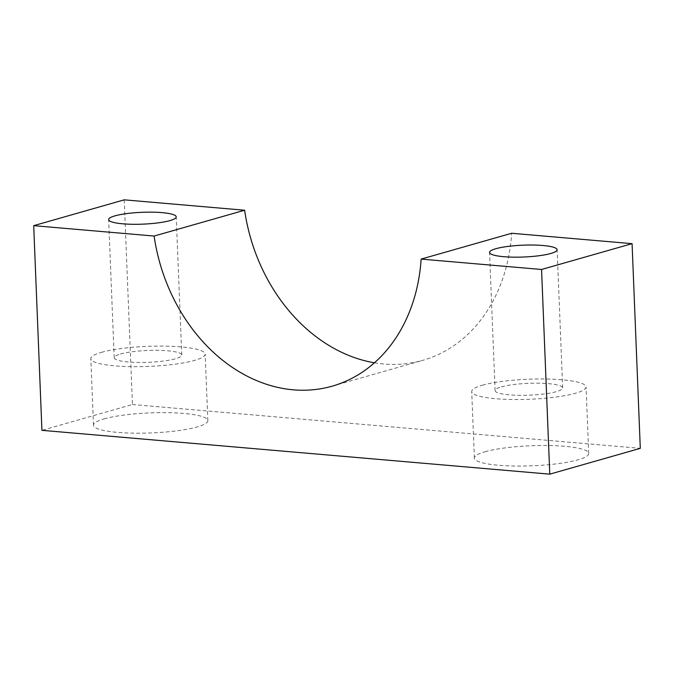 <?xml version="1.0" encoding="UTF-8"?>
<svg xmlns="http://www.w3.org/2000/svg" width="674" height="674" viewBox="0 0 674 674"><rect width="100%" height="100%" fill="white"/><g stroke="black" fill="none" stroke-linecap="round" stroke-linejoin="round"><path stroke-width="0.51" stroke-dasharray="3.37 2.53" d="M124.218 199.841L132.441 404.518L41.923 430.341M132.441 404.518L640.3 448.336M104.108 418.891A57.223 10.034 177.7 0 1 167.893 412.665A57.223 10.034 177.7 0 1 207.836 420.61A57.223 10.034 177.7 0 1 151.069 432.935A57.223 10.034 177.7 0 1 93.492 425.201A57.223 10.034 177.7 0 1 104.108 418.891M485.002 451.757A57.223 10.034 177.7 0 1 548.788 445.531A57.223 10.034 177.7 0 1 588.731 453.476A57.223 10.034 177.7 0 1 531.963 465.801A57.223 10.034 177.7 0 1 474.386 458.067A57.223 10.034 177.7 0 1 485.002 451.757M374.458 362.797A165.416 131.935 -105.9 0 0 422.708 360.354A165.416 131.935 -105.9 0 0 511.667 233.271M120.486 354.01A33.81 5.931 177.7 0 1 158.171 350.328A33.81 5.931 177.7 0 1 181.778 355.029A33.81 5.931 177.7 0 1 148.229 362.309A33.81 5.931 177.7 0 1 114.209 357.742A33.81 5.931 177.7 0 1 120.486 354.01M101.437 352.367A57.223 10.034 177.7 0 1 165.223 346.141A57.223 10.034 177.7 0 1 205.166 354.086A57.223 10.034 177.7 0 1 148.398 366.412A57.223 10.034 177.7 0 1 90.822 358.686A57.223 10.034 177.7 0 1 101.437 352.367M482.331 385.233A57.223 10.034 177.7 0 1 546.117 379.007A57.223 10.034 177.7 0 1 586.06 386.952A57.223 10.034 177.7 0 1 529.292 399.278A57.223 10.034 177.7 0 1 471.716 391.552A57.223 10.034 177.7 0 1 482.331 385.233M501.38 386.876A33.81 5.931 177.7 0 1 539.065 383.194A33.81 5.931 177.7 0 1 562.672 387.895A33.81 5.931 177.7 0 1 529.124 395.175A33.81 5.931 177.7 0 1 495.104 390.608A33.81 5.931 177.7 0 1 501.38 386.876M332.181 386.168L422.708 360.354M181.778 355.029L176.226 216.868M114.209 357.742L108.657 219.581M207.836 420.61L205.166 354.086M93.492 425.201L90.822 358.686M588.731 453.476L586.06 386.952M474.386 458.067L471.716 391.552M562.672 387.895L557.12 249.734M495.104 390.608L489.551 252.447"/><path stroke-width="1.01" d="M154.119 236.052L244.637 210.229L124.218 199.841L33.7 225.664L41.923 430.341L549.782 474.159L541.559 269.482L421.14 259.094A165.416 131.935 -105.9 0 1 332.181 386.168A165.416 131.935 -105.9 0 1 154.119 236.052L33.7 225.664M114.934 215.857A33.81 5.931 -2.3 0 0 108.657 219.581A33.81 5.931 -2.3 0 0 142.677 224.147A33.81 5.931 -2.3 0 0 176.226 216.868A33.81 5.931 -2.3 0 0 152.627 212.175A33.81 5.931 -2.3 0 0 114.934 215.857M421.14 259.094L511.667 233.271L632.077 243.659L640.3 448.336L549.782 474.159M244.637 210.229A165.416 131.935 -105.9 0 0 374.458 362.797M632.077 243.659L541.559 269.482M495.828 248.723A33.81 5.931 -2.3 0 0 489.551 252.447A33.81 5.931 -2.3 0 0 523.572 257.021A33.81 5.931 -2.3 0 0 557.12 249.734A33.81 5.931 -2.3 0 0 533.522 245.041A33.81 5.931 -2.3 0 0 495.828 248.723"/></g></svg>
